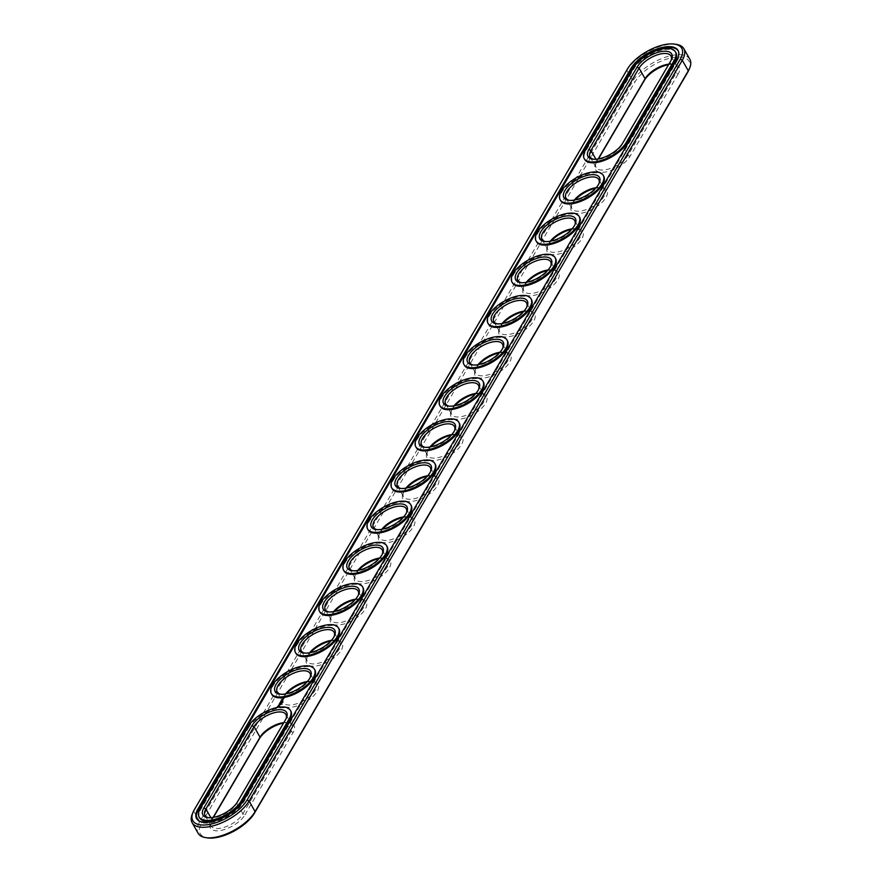 <?xml version="1.0" encoding="UTF-8"?>
<svg xmlns="http://www.w3.org/2000/svg" width="882" height="882" viewBox="0 0 882 882"><rect width="100%" height="100%" fill="white"/><g stroke="black" fill="none" stroke-linecap="round" stroke-linejoin="round"><path stroke-width="0.66" stroke-dasharray="4.41 3.31" d="M213.124 817.416L211.889 819.51A18.842 8.467 -29.6 0 0 211.14 821.01A18.842 8.467 -29.6 0 0 211.019 825.982A18.842 8.467 -29.6 0 0 226.057 826.654A18.842 8.467 -29.6 0 0 242.914 813.832L291.049 731.52A18.842 8.467 -29.6 0 0 291.92 725.059A18.842 8.467 -29.6 0 0 287.598 722.612A18.842 8.467 -29.6 0 0 283.828 722.612M213.411 817.36L211.272 821.01A20.462 9.195 -29.6 0 0 210.456 822.641A20.462 9.195 -29.6 0 0 221.933 830.205A20.462 9.195 -29.6 0 0 244.953 814.836L242.914 813.832L236.916 803.27L285.051 720.958A18.842 8.467 -29.6 0 0 285.801 719.458A18.842 8.467 -29.6 0 0 286.099 718.676M208.516 817.713A18.842 8.467 -29.6 0 0 209.343 817.857A18.842 8.467 -29.6 0 0 236.916 803.27L237.534 801.771M688.963 69.766A32.039 14.399 -29.6 0 0 670.993 57.914A32.039 14.399 -29.6 0 0 634.941 81.982L201.746 822.763A32.039 14.399 -29.6 0 0 207.612 837.9M668.589 64.64A20.462 9.195 150.4 0 1 674.399 64.386A20.462 9.195 150.4 0 1 678.148 74.055L676.108 73.052L627.973 155.353A18.842 8.467 150.4 0 1 611.116 168.175A18.842 8.467 150.4 0 1 596.078 167.503A18.842 8.467 150.4 0 1 596.199 162.542A18.842 8.467 150.4 0 1 596.949 161.042L598.183 158.936M596.199 162.542L595.515 164.173A20.462 9.195 150.4 0 0 606.992 171.736A20.462 9.195 150.4 0 0 630.013 156.368L678.148 74.055M595.515 164.173A20.462 9.195 150.4 0 1 596.331 162.542L598.47 158.881M244.953 814.836L293.089 732.534A20.462 9.195 -29.6 0 0 289.34 722.865A20.462 9.195 -29.6 0 0 283.53 723.119M551.085 241.051A20.462 9.195 -29.6 0 0 547.38 246.475A20.462 9.195 -29.6 0 0 557.733 254.27A20.462 9.195 -29.6 0 0 580.18 241.117A20.462 9.195 -29.6 0 0 578.14 229.011A20.462 9.195 -29.6 0 0 572.363 229.254A20.462 9.195 -29.6 0 0 571.58 229.408M575.152 199.894A20.462 9.195 -29.6 0 0 571.448 205.319A20.462 9.195 -29.6 0 0 581.789 213.124A20.462 9.195 -29.6 0 0 604.247 199.96A20.462 9.195 -29.6 0 0 602.208 187.855A20.462 9.195 -29.6 0 0 596.43 188.098A20.462 9.195 -29.6 0 0 595.648 188.252M527.017 282.207A20.462 9.195 -29.6 0 0 523.313 287.631A20.462 9.195 -29.6 0 0 533.665 295.426A20.462 9.195 -29.6 0 0 556.112 282.273A20.462 9.195 -29.6 0 0 554.072 270.157A20.462 9.195 -29.6 0 0 548.295 270.41A20.462 9.195 -29.6 0 0 547.513 270.565M502.949 323.352A20.462 9.195 -29.6 0 0 499.245 328.788A20.462 9.195 -29.6 0 0 509.598 336.582A20.462 9.195 -29.6 0 0 532.044 323.429A20.462 9.195 -29.6 0 0 530.005 311.313A20.462 9.195 -29.6 0 0 524.228 311.555A20.462 9.195 -29.6 0 0 523.445 311.721M478.882 364.509A20.462 9.195 -29.6 0 0 475.189 369.944A20.462 9.195 -29.6 0 0 485.53 377.739A20.462 9.195 -29.6 0 0 507.977 364.586A20.462 9.195 -29.6 0 0 505.937 352.469A20.462 9.195 -29.6 0 0 500.16 352.712A20.462 9.195 -29.6 0 0 499.377 352.866M454.825 405.665A20.462 9.195 -29.6 0 0 451.121 411.1A20.462 9.195 -29.6 0 0 461.462 418.895A20.462 9.195 -29.6 0 0 483.909 405.742A20.462 9.195 -29.6 0 0 481.87 393.626A20.462 9.195 -29.6 0 0 476.093 393.868A20.462 9.195 -29.6 0 0 475.31 394.022M310.42 652.592A20.462 9.195 -29.6 0 0 306.716 658.027A20.462 9.195 -29.6 0 0 317.068 665.822A20.462 9.195 -29.6 0 0 339.515 652.669A20.462 9.195 -29.6 0 0 337.475 640.553A20.462 9.195 -29.6 0 0 331.698 640.795A20.462 9.195 -29.6 0 0 330.915 640.949M286.352 693.748A20.462 9.195 -29.6 0 0 282.659 699.183A20.462 9.195 -29.6 0 0 293 706.978A20.462 9.195 -29.6 0 0 315.447 693.825A20.462 9.195 -29.6 0 0 313.408 681.709A20.462 9.195 -29.6 0 0 307.631 681.951A20.462 9.195 -29.6 0 0 306.848 682.106M334.487 611.435A20.462 9.195 -29.6 0 0 330.783 616.871A20.462 9.195 -29.6 0 0 341.136 624.665A20.462 9.195 -29.6 0 0 363.582 611.513A20.462 9.195 -29.6 0 0 361.543 599.396A20.462 9.195 -29.6 0 0 355.766 599.639A20.462 9.195 -29.6 0 0 354.983 599.793M430.758 446.821A20.462 9.195 -29.6 0 0 427.053 452.245A20.462 9.195 -29.6 0 0 437.395 460.051A20.462 9.195 -29.6 0 0 459.853 446.898A20.462 9.195 -29.6 0 0 457.802 434.782A20.462 9.195 -29.6 0 0 452.025 435.024A20.462 9.195 -29.6 0 0 451.242 435.179M382.623 529.134A20.462 9.195 -29.6 0 0 378.918 534.558A20.462 9.195 -29.6 0 0 389.26 542.353A20.462 9.195 -29.6 0 0 411.718 529.2A20.462 9.195 -29.6 0 0 409.678 517.084A20.462 9.195 -29.6 0 0 403.901 517.337A20.462 9.195 -29.6 0 0 403.118 517.491M358.555 570.279A20.462 9.195 -29.6 0 0 354.851 575.714A20.462 9.195 -29.6 0 0 365.203 583.509A20.462 9.195 -29.6 0 0 387.65 570.356A20.462 9.195 -29.6 0 0 385.61 558.24A20.462 9.195 -29.6 0 0 379.833 558.493A20.462 9.195 -29.6 0 0 379.051 558.648M406.69 487.978A20.462 9.195 -29.6 0 0 402.986 493.402A20.462 9.195 -29.6 0 0 413.327 501.197A20.462 9.195 -29.6 0 0 435.785 488.044A20.462 9.195 -29.6 0 0 433.735 475.938A20.462 9.195 -29.6 0 0 427.957 476.181A20.462 9.195 -29.6 0 0 427.175 476.335M689.856 59.27A33.659 15.126 -29.6 0 0 663.01 58.069A33.659 15.126 -29.6 0 0 632.901 80.968L199.707 821.748A33.659 15.126 -29.6 0 0 198.141 833.292M668.887 64.132A18.842 8.467 150.4 0 1 672.657 64.143A18.842 8.467 150.4 0 1 676.979 66.58A18.842 8.467 150.4 0 1 676.108 73.052L670.111 62.49L621.975 144.791A18.842 8.467 150.4 0 1 594.402 159.388A18.842 8.467 150.4 0 1 593.575 159.234M572.109 228.813A18.842 8.467 150.4 0 1 576.387 228.758A18.842 8.467 150.4 0 1 580.72 231.194A18.842 8.467 150.4 0 1 575.296 243.024A18.842 8.467 150.4 0 1 557.589 252.031A18.842 8.467 150.4 0 1 547.942 249.815A18.842 8.467 150.4 0 1 548.064 244.854A18.842 8.467 150.4 0 1 550.313 241.205M596.177 187.668A18.842 8.467 150.4 0 1 600.455 187.601A18.842 8.467 150.4 0 1 604.787 190.049A18.842 8.467 150.4 0 1 599.363 201.868A18.842 8.467 150.4 0 1 581.657 210.875A18.842 8.467 150.4 0 1 572.01 208.659A18.842 8.467 150.4 0 1 572.131 203.698A18.842 8.467 150.4 0 1 574.369 200.049M548.042 269.969A18.842 8.467 150.4 0 1 552.319 269.914A18.842 8.467 150.4 0 1 556.652 272.351A18.842 8.467 150.4 0 1 551.228 284.18A18.842 8.467 150.4 0 1 533.522 293.188A18.842 8.467 150.4 0 1 523.875 290.972A18.842 8.467 150.4 0 1 523.996 286A18.842 8.467 150.4 0 1 526.245 282.361M523.974 311.125A18.842 8.467 150.4 0 1 528.263 311.07A18.842 8.467 150.4 0 1 532.585 313.507A18.842 8.467 150.4 0 1 527.16 325.337A18.842 8.467 150.4 0 1 509.465 334.344A18.842 8.467 150.4 0 1 499.807 332.128A18.842 8.467 150.4 0 1 499.929 327.156A18.842 8.467 150.4 0 1 502.178 323.507M499.907 352.282A18.842 8.467 150.4 0 1 504.195 352.227A18.842 8.467 150.4 0 1 508.517 354.663A18.842 8.467 150.4 0 1 503.093 366.493A18.842 8.467 150.4 0 1 485.398 375.489A18.842 8.467 150.4 0 1 475.751 373.284A18.842 8.467 150.4 0 1 475.861 368.312A18.842 8.467 150.4 0 1 478.11 364.663M475.839 393.438A18.842 8.467 150.4 0 1 480.128 393.372A18.842 8.467 150.4 0 1 484.45 395.82A18.842 8.467 150.4 0 1 479.036 407.638A18.842 8.467 150.4 0 1 461.33 416.646A18.842 8.467 150.4 0 1 451.683 414.43A18.842 8.467 150.4 0 1 451.805 409.469A18.842 8.467 150.4 0 1 454.043 405.819M331.445 640.365A18.842 8.467 150.4 0 1 335.733 640.31A18.842 8.467 150.4 0 1 340.055 642.746A18.842 8.467 150.4 0 1 334.631 654.565A18.842 8.467 150.4 0 1 316.936 663.573A18.842 8.467 150.4 0 1 307.278 661.368A18.842 8.467 150.4 0 1 307.399 656.395A18.842 8.467 150.4 0 1 309.648 652.746M307.377 681.521A18.842 8.467 150.4 0 1 311.666 681.455A18.842 8.467 150.4 0 1 315.988 683.903A18.842 8.467 150.4 0 1 310.563 695.722A18.842 8.467 150.4 0 1 292.868 704.729A18.842 8.467 150.4 0 1 283.221 702.513A18.842 8.467 150.4 0 1 283.331 697.552A18.842 8.467 150.4 0 1 285.581 693.902M355.512 599.209A18.842 8.467 150.4 0 1 359.79 599.154A18.842 8.467 150.4 0 1 364.123 601.59A18.842 8.467 150.4 0 1 358.698 613.42A18.842 8.467 150.4 0 1 340.992 622.427A18.842 8.467 150.4 0 1 331.345 620.211A18.842 8.467 150.4 0 1 331.467 615.239A18.842 8.467 150.4 0 1 333.716 611.59M451.771 434.594A18.842 8.467 150.4 0 1 456.06 434.528A18.842 8.467 150.4 0 1 460.382 436.976A18.842 8.467 150.4 0 1 454.969 448.795A18.842 8.467 150.4 0 1 437.263 457.802A18.842 8.467 150.4 0 1 427.616 455.586A18.842 8.467 150.4 0 1 427.737 450.625A18.842 8.467 150.4 0 1 429.975 446.976M403.647 516.896A18.842 8.467 150.4 0 1 407.925 516.841A18.842 8.467 150.4 0 1 412.258 519.278A18.842 8.467 150.4 0 1 406.834 531.107A18.842 8.467 150.4 0 1 389.127 540.115A18.842 8.467 150.4 0 1 379.481 537.899A18.842 8.467 150.4 0 1 379.602 532.937A18.842 8.467 150.4 0 1 381.84 529.288M379.58 558.052A18.842 8.467 150.4 0 1 383.857 557.997A18.842 8.467 150.4 0 1 388.19 560.434A18.842 8.467 150.4 0 1 382.766 572.264A18.842 8.467 150.4 0 1 365.06 581.271A18.842 8.467 150.4 0 1 355.413 579.055A18.842 8.467 150.4 0 1 355.534 574.083A18.842 8.467 150.4 0 1 357.783 570.433M427.715 475.751A18.842 8.467 150.4 0 1 431.993 475.685A18.842 8.467 150.4 0 1 436.325 478.121A18.842 8.467 150.4 0 1 430.901 489.951A18.842 8.467 150.4 0 1 413.195 498.958A18.842 8.467 150.4 0 1 403.548 496.742A18.842 8.467 150.4 0 1 403.669 491.781A18.842 8.467 150.4 0 1 405.907 488.132M676.13 44.343A33.659 15.126 -29.6 0 0 626.893 70.406L193.709 811.186A33.659 15.126 -29.6 0 0 192.353 813.866M671.158 60.197A18.842 8.467 150.4 0 1 670.86 60.99A18.842 8.467 150.4 0 1 670.111 62.49L670.728 60.99M574.888 224.822A18.842 8.467 150.4 0 1 574.601 225.605A18.842 8.467 150.4 0 1 551.592 241.47A18.842 8.467 150.4 0 1 546.267 241.69A18.842 8.467 150.4 0 1 545.451 241.547M598.955 183.665A18.842 8.467 150.4 0 1 598.669 184.448A18.842 8.467 150.4 0 1 575.659 200.313A18.842 8.467 150.4 0 1 570.334 200.545A18.842 8.467 150.4 0 1 569.518 200.39M550.82 265.978A18.842 8.467 150.4 0 1 550.533 266.761A18.842 8.467 150.4 0 1 527.524 282.626A18.842 8.467 150.4 0 1 522.21 282.846A18.842 8.467 150.4 0 1 521.383 282.703M526.752 307.123A18.842 8.467 150.4 0 1 526.466 307.917A18.842 8.467 150.4 0 1 503.457 323.782A18.842 8.467 150.4 0 1 498.143 324.003A18.842 8.467 150.4 0 1 497.316 323.848M502.696 348.28A18.842 8.467 150.4 0 1 502.398 349.063A18.842 8.467 150.4 0 1 479.389 364.939A18.842 8.467 150.4 0 1 474.075 365.159A18.842 8.467 150.4 0 1 473.248 365.005M478.628 389.436A18.842 8.467 150.4 0 1 478.331 390.219A18.842 8.467 150.4 0 1 455.333 406.084A18.842 8.467 150.4 0 1 450.007 406.315A18.842 8.467 150.4 0 1 449.181 406.161M334.223 636.363A18.842 8.467 150.4 0 1 333.936 637.146A18.842 8.467 150.4 0 1 310.927 653.011A18.842 8.467 150.4 0 1 305.613 653.242A18.842 8.467 150.4 0 1 304.786 653.088M310.166 677.519A18.842 8.467 150.4 0 1 309.869 678.302A18.842 8.467 150.4 0 1 286.859 694.167A18.842 8.467 150.4 0 1 281.545 694.399A18.842 8.467 150.4 0 1 280.719 694.244M358.29 595.207A18.842 8.467 150.4 0 1 358.004 596A18.842 8.467 150.4 0 1 334.995 611.865A18.842 8.467 150.4 0 1 329.681 612.086A18.842 8.467 150.4 0 1 328.854 611.932M454.561 430.592A18.842 8.467 150.4 0 1 454.263 431.375A18.842 8.467 150.4 0 1 431.265 447.24A18.842 8.467 150.4 0 1 425.94 447.472A18.842 8.467 150.4 0 1 425.113 447.317M406.426 512.905A18.842 8.467 150.4 0 1 406.139 513.688A18.842 8.467 150.4 0 1 383.13 529.553A18.842 8.467 150.4 0 1 377.805 529.773A18.842 8.467 150.4 0 1 376.989 529.63M382.358 554.05A18.842 8.467 150.4 0 1 382.071 554.844A18.842 8.467 150.4 0 1 359.062 570.709A18.842 8.467 150.4 0 1 353.737 570.93A18.842 8.467 150.4 0 1 352.921 570.775M430.493 471.749A18.842 8.467 150.4 0 1 430.195 472.532A18.842 8.467 150.4 0 1 407.197 488.396A18.842 8.467 150.4 0 1 401.872 488.628A18.842 8.467 150.4 0 1 401.045 488.474M290.84 711.146A24.773 11.124 -29.6 0 0 271.072 710.264A24.773 11.124 -29.6 0 0 248.911 727.121L248.437 726.283M199.63 817.923A24.773 11.124 -29.6 0 1 200.776 809.433L248.911 727.121M676.703 59.888L677.178 60.726A27.728 12.458 -29.6 0 0 678.467 51.211A27.728 12.458 -29.6 0 0 678.214 50.803M196.84 818.959A27.728 12.458 -29.6 0 0 197.05 819.389A27.728 12.458 -29.6 0 0 219.177 820.381A27.728 12.458 -29.6 0 0 243.994 801.506L677.178 60.726M675.899 52.677A24.773 11.124 -29.6 0 0 656.131 51.795A24.773 11.124 -29.6 0 0 633.971 68.642L585.835 150.954A24.773 11.124 -29.6 0 0 584.689 159.455M560.621 200.611A24.773 11.124 150.4 0 1 576.663 178.693A24.773 11.124 150.4 0 1 603.696 176.135M536.554 241.767A24.773 11.124 150.4 0 1 552.595 219.85A24.773 11.124 150.4 0 1 579.628 217.292M512.486 282.913A24.773 11.124 150.4 0 1 528.527 261.006A24.773 11.124 150.4 0 1 555.561 258.448M488.43 324.069A24.773 11.124 150.4 0 1 504.46 302.162A24.773 11.124 150.4 0 1 531.493 299.604M464.362 365.225A24.773 11.124 150.4 0 1 480.392 343.318A24.773 11.124 150.4 0 1 507.437 340.761M440.294 406.382A24.773 11.124 150.4 0 1 456.336 384.475A24.773 11.124 150.4 0 1 483.369 381.917M416.227 447.538A24.773 11.124 150.4 0 1 432.268 425.62A24.773 11.124 150.4 0 1 459.302 423.062M392.159 488.694A24.773 11.124 150.4 0 1 408.201 466.776A24.773 11.124 150.4 0 1 435.234 464.219M368.092 529.839A24.773 11.124 150.4 0 1 384.133 507.933A24.773 11.124 150.4 0 1 411.166 505.375M344.024 570.996A24.773 11.124 150.4 0 1 360.065 549.089A24.773 11.124 150.4 0 1 387.099 546.531M319.957 612.152A24.773 11.124 150.4 0 1 335.998 590.245A24.773 11.124 150.4 0 1 363.031 587.688M295.9 653.308A24.773 11.124 150.4 0 1 311.93 631.402A24.773 11.124 150.4 0 1 338.964 628.844M271.832 694.465A24.773 11.124 150.4 0 1 287.863 672.547A24.773 11.124 150.4 0 1 314.907 669.989M282.339 702.028L282.019 702.623L282.56 702.403M282.835 700.804L282.56 701.642L283.199 701.333M282.802 700.859L282.957 701.411M282.968 700.628L283.298 701.19M281.601 702.855L282.163 703.13L281.49 703.45M282.979 699.051L283.982 698.555L282.946 699.007M283.254 699.514L282.438 699.977L283.221 699.481M281.479 700.495L281.281 701.135L282.747 700.374L281.534 700.606M280.939 701.212L282.273 701.19L281.06 701.411M280.851 701.565L280.652 702.215L281.832 701.951L280.906 701.675M280.322 702.304L281.049 702.414M280.002 703.009L280.972 702.7M280.079 703.141L281.16 702.623M281.435 702.116L280.674 702.392M280.873 702.524L281.556 702.326M279.44 703.77L281.071 703.252L279.561 703.979M279.087 704.575L280.465 704.288L279.208 704.784M278.657 705.368L279.936 704.773M279.616 704.685L279.131 705.523M277.676 707.386L279.539 706.195M277.962 707.055L278.161 706.361M282.571 699.867L283.089 699.591L282.494 699.735M278.514 706.372L279.065 706.35M210.853 817.691L211.889 819.51L211.272 821.01M293.089 732.534L291.049 731.52L285.051 720.958L285.669 719.458M627.51 68.906L626.893 70.406L632.901 80.968L634.941 81.982M194.327 809.687L193.709 811.186L199.707 821.748L201.746 822.763M630.013 156.368L627.973 155.353L621.975 144.791L622.593 143.292M596.331 162.542L596.949 161.042L595.912 159.223M200.776 809.433L200.302 808.596M243.52 800.669L243.994 801.506M585.835 150.954L585.361 150.116M633.971 68.642L633.497 67.815M211.14 821.01L210.456 822.641M211.019 825.982L205.021 815.42M209.343 817.857L207.601 817.614M287.598 722.612L289.34 722.865M672.657 64.143L674.399 64.386M548.064 244.854L547.38 246.475M576.387 228.758L578.14 229.011M572.131 203.698L571.448 205.319M600.455 187.601L602.208 187.855M523.996 286L523.313 287.631M552.319 269.914L554.072 270.157M499.929 327.156L499.245 328.788M528.263 311.07L530.005 311.313M475.861 368.312L475.189 369.944M504.195 352.227L505.937 352.469M451.805 409.469L451.121 411.1M480.128 393.372L481.87 393.626M307.399 656.395L306.716 658.027M335.733 640.31L337.475 640.553M283.331 697.552L282.659 699.183M311.666 681.455L313.408 681.709M331.467 615.239L330.783 616.871M359.79 599.154L361.543 599.396M427.737 450.625L427.053 452.245M456.06 434.528L457.802 434.782M379.602 532.937L378.918 534.558M407.925 516.841L409.678 517.084M355.534 574.083L354.851 575.714M383.857 557.997L385.61 558.24M403.669 491.781L402.986 493.402M431.993 475.685L433.735 475.938M291.92 725.059L285.922 714.497M676.979 66.58L670.982 56.018M596.078 167.503L590.08 156.941M580.72 231.194L574.722 220.632M547.942 249.815L541.945 239.254M604.787 190.049L598.779 179.487M572.01 208.659L566.012 198.097M556.652 272.351L550.655 261.789M523.875 290.972L517.877 280.41M532.585 313.507L526.587 302.945M499.807 332.128L493.81 321.566M508.517 354.663L502.52 344.101M475.751 373.284L469.742 362.723M484.45 395.82L478.452 385.258M451.683 414.43L445.675 403.879M340.055 642.746L334.058 632.185M307.278 661.368L301.28 650.806M315.988 683.903L309.99 673.341M283.221 702.513L277.213 691.951M364.123 601.59L358.125 591.028M331.345 620.211L325.348 609.649M460.382 436.976L454.384 426.414M427.616 455.586L421.618 445.024M412.258 519.278L406.249 508.716M379.481 537.899L373.483 527.337M388.19 560.434L382.193 549.872M355.413 579.055L349.415 568.493M436.325 478.121L430.317 467.57M403.548 496.742L397.55 486.18M285.801 719.458L286.485 717.827M670.86 60.99L671.544 59.359M594.402 159.388L592.66 159.135M574.601 225.605L575.284 223.973M546.267 241.69L544.525 241.448M598.669 184.448L599.341 182.817M570.334 200.545L568.592 200.291M550.533 266.761L551.217 265.129M522.21 282.846L520.457 282.604M526.466 307.917L527.149 306.286M498.143 324.003L496.39 323.76M502.398 349.063L503.082 347.442M474.075 365.159L472.322 364.916M478.331 390.219L479.014 388.598M450.007 406.315L448.265 406.062M333.936 637.146L334.62 635.525M305.613 653.242L303.86 652.989M309.869 678.302L310.552 676.681M281.545 694.399L279.792 694.145M358.004 596L358.687 594.369M329.681 612.086L327.928 611.843M454.263 431.375L454.947 429.755M425.94 447.472L424.198 447.218M406.139 513.688L406.811 512.056M377.805 529.773L376.063 529.531M382.071 554.844L382.755 553.212M353.737 570.93L351.995 570.687M430.195 472.532L430.879 470.9M401.872 488.628L400.13 488.374M678.467 51.211L677.993 50.373M197.05 819.389L196.576 818.551"/><path stroke-width="1.32" d="M286.099 718.676A18.842 8.467 -29.6 0 0 285.922 714.497A18.842 8.467 -29.6 0 0 270.884 713.825A18.842 8.467 -29.6 0 0 254.027 726.647L205.892 808.948A18.842 8.467 -29.6 0 0 205.021 815.42A18.842 8.467 -29.6 0 0 208.516 817.713M283.828 722.612A18.842 8.467 -29.6 0 0 260.025 737.209L213.124 817.416M283.53 723.119A20.462 9.195 -29.6 0 0 259.407 738.708L213.411 817.36M193.037 812.234L192.353 813.866A33.659 15.126 -29.6 0 0 192.144 822.73L198.141 833.292A33.659 15.126 -29.6 0 0 205.87 837.657L207.612 837.9A32.039 14.399 -29.6 0 0 254.49 813.094L687.673 72.313A32.039 14.399 -29.6 0 0 688.963 69.766L689.647 68.135A33.659 15.126 -29.6 0 0 689.856 59.27L683.859 48.708A33.659 15.126 -29.6 0 0 676.13 44.343L674.388 44.1A32.039 14.399 -29.6 0 0 627.51 68.906L194.327 809.687A32.039 14.399 -29.6 0 0 193.037 812.234A32.039 14.399 -29.6 0 0 211.007 824.086A32.039 14.399 -29.6 0 0 247.059 800.018L680.254 59.237A32.039 14.399 -29.6 0 0 674.388 44.1M598.47 158.881L644.466 80.229A20.462 9.195 150.4 0 1 668.589 64.64M571.58 229.408A20.462 9.195 -29.6 0 0 551.085 241.051M595.648 188.252A20.462 9.195 -29.6 0 0 575.152 199.894M547.513 270.565A20.462 9.195 -29.6 0 0 527.017 282.207M523.445 311.721A20.462 9.195 -29.6 0 0 502.949 323.352M499.377 352.866A20.462 9.195 -29.6 0 0 478.882 364.509M475.31 394.022A20.462 9.195 -29.6 0 0 454.825 405.665M330.915 640.949A20.462 9.195 -29.6 0 0 310.42 652.592M306.848 682.106A20.462 9.195 -29.6 0 0 286.352 693.748M354.983 599.793A20.462 9.195 -29.6 0 0 334.487 611.435M451.242 435.179A20.462 9.195 -29.6 0 0 430.758 446.821M403.118 517.491A20.462 9.195 -29.6 0 0 382.623 529.134M379.051 558.648A20.462 9.195 -29.6 0 0 358.555 570.279M427.175 476.335A20.462 9.195 -29.6 0 0 406.69 487.978M203.852 807.945A20.462 9.195 -29.6 0 0 207.601 817.614A20.462 9.195 -29.6 0 0 237.534 801.771L285.669 719.458A20.462 9.195 -29.6 0 0 286.485 717.827A20.462 9.195 -29.6 0 0 275.008 710.264A20.462 9.195 -29.6 0 0 251.987 725.632L203.852 807.945L205.892 808.948L210.853 817.691M205.87 837.657A33.659 15.126 -29.6 0 0 255.107 811.594L688.291 70.814A33.659 15.126 -29.6 0 0 689.647 68.135M598.183 158.936L645.084 78.73A18.842 8.467 150.4 0 1 668.887 64.132M550.302 241.205A20.462 9.195 150.4 0 1 544.525 241.448A20.462 9.195 150.4 0 1 542.695 229.077A20.462 9.195 150.4 0 1 565.594 216.068A20.462 9.195 150.4 0 1 575.284 223.973A20.462 9.195 150.4 0 1 550.302 241.205A18.842 8.467 150.4 0 1 572.109 228.813M574.369 200.049A20.462 9.195 150.4 0 1 568.592 200.291A20.462 9.195 150.4 0 1 566.762 187.921A20.462 9.195 150.4 0 1 589.661 174.912A20.462 9.195 150.4 0 1 599.341 182.817A20.462 9.195 150.4 0 1 574.369 200.049A18.842 8.467 150.4 0 1 596.177 187.668M526.234 282.361A20.462 9.195 150.4 0 1 520.457 282.604A20.462 9.195 150.4 0 1 518.627 270.234A20.462 9.195 150.4 0 1 541.526 257.224A20.462 9.195 150.4 0 1 551.217 265.129A20.462 9.195 150.4 0 1 526.234 282.361A18.842 8.467 150.4 0 1 548.042 269.969M502.167 323.507A20.462 9.195 150.4 0 1 496.39 323.76A20.462 9.195 150.4 0 1 494.559 311.39A20.462 9.195 150.4 0 1 517.458 298.381A20.462 9.195 150.4 0 1 527.149 306.286A20.462 9.195 150.4 0 1 502.167 323.507A18.842 8.467 150.4 0 1 523.974 311.125M478.099 364.663A20.462 9.195 150.4 0 1 472.322 364.916A20.462 9.195 150.4 0 1 470.492 352.546A20.462 9.195 150.4 0 1 493.391 339.537A20.462 9.195 150.4 0 1 503.082 347.442A20.462 9.195 150.4 0 1 478.099 364.663A18.842 8.467 150.4 0 1 499.907 352.282M454.043 405.819A20.462 9.195 150.4 0 1 448.265 406.062A20.462 9.195 150.4 0 1 446.424 393.703A20.462 9.195 150.4 0 1 469.334 380.682A20.462 9.195 150.4 0 1 479.014 388.598A20.462 9.195 150.4 0 1 454.043 405.819A18.842 8.467 150.4 0 1 475.839 393.438M309.637 652.746A20.462 9.195 150.4 0 1 303.86 652.989A20.462 9.195 150.4 0 1 302.03 640.63A20.462 9.195 150.4 0 1 324.929 627.609A20.462 9.195 150.4 0 1 334.62 635.525A20.462 9.195 150.4 0 1 309.637 652.746A18.842 8.467 150.4 0 1 331.445 640.365M285.581 693.902A18.842 8.467 150.4 0 1 307.377 681.521M333.705 611.59A20.462 9.195 150.4 0 1 327.928 611.843A20.462 9.195 150.4 0 1 326.097 599.473A20.462 9.195 150.4 0 1 348.996 586.464A20.462 9.195 150.4 0 1 358.687 594.369A20.462 9.195 150.4 0 1 333.705 611.59A18.842 8.467 150.4 0 1 355.512 599.209M429.975 446.976A20.462 9.195 150.4 0 1 424.198 447.218A20.462 9.195 150.4 0 1 422.357 434.848A20.462 9.195 150.4 0 1 445.267 421.839A20.462 9.195 150.4 0 1 454.947 429.755A20.462 9.195 150.4 0 1 429.975 446.976A18.842 8.467 150.4 0 1 451.771 434.594M381.84 529.288A20.462 9.195 150.4 0 1 376.063 529.531A20.462 9.195 150.4 0 1 374.233 517.161A20.462 9.195 150.4 0 1 397.132 504.151A20.462 9.195 150.4 0 1 406.811 512.056A20.462 9.195 150.4 0 1 381.84 529.288A18.842 8.467 150.4 0 1 403.647 516.896M357.772 570.445A20.462 9.195 150.4 0 1 351.995 570.687A20.462 9.195 150.4 0 1 350.165 558.317A20.462 9.195 150.4 0 1 373.064 545.308A20.462 9.195 150.4 0 1 382.755 553.212A20.462 9.195 150.4 0 1 357.772 570.445A18.842 8.467 150.4 0 1 379.58 558.052M405.907 488.132A20.462 9.195 150.4 0 1 400.13 488.374A20.462 9.195 150.4 0 1 398.289 476.004A20.462 9.195 150.4 0 1 421.199 462.995A20.462 9.195 150.4 0 1 430.879 470.9A20.462 9.195 150.4 0 1 405.907 488.132A18.842 8.467 150.4 0 1 427.715 475.751M289.208 718.808A24.773 11.124 -29.6 0 0 290.365 710.308A24.773 11.124 -29.6 0 0 270.598 709.426A24.773 11.124 -29.6 0 0 248.437 726.283L200.302 808.596A24.773 11.124 -29.6 0 0 199.156 817.096A24.773 11.124 -29.6 0 0 218.912 817.978A24.773 11.124 -29.6 0 0 241.073 801.121L289.208 718.808L289.682 719.646A24.773 11.124 -29.6 0 0 290.84 711.146L290.365 710.308M192.144 822.73A33.659 15.126 -29.6 0 0 218.99 823.931A33.659 15.126 -29.6 0 0 249.099 801.032L682.293 60.252A33.659 15.126 -29.6 0 0 683.859 48.708M593.575 159.234A18.842 8.467 150.4 0 1 590.08 156.941A18.842 8.467 150.4 0 1 590.951 150.48L639.086 68.168A18.842 8.467 150.4 0 1 655.943 55.346A18.842 8.467 150.4 0 1 670.982 56.018A18.842 8.467 150.4 0 1 671.158 60.197M545.451 241.547A18.842 8.467 150.4 0 1 541.945 239.254A18.842 8.467 150.4 0 1 554.15 222.584A18.842 8.467 150.4 0 1 574.722 220.632A18.842 8.467 150.4 0 1 574.888 224.822M569.518 200.39A18.842 8.467 150.4 0 1 566.012 198.097A18.842 8.467 150.4 0 1 578.217 181.427A18.842 8.467 150.4 0 1 598.779 179.487A18.842 8.467 150.4 0 1 598.955 183.665M521.383 282.703A18.842 8.467 150.4 0 1 517.877 280.41A18.842 8.467 150.4 0 1 530.082 263.74A18.842 8.467 150.4 0 1 550.655 261.789A18.842 8.467 150.4 0 1 550.82 265.978M497.316 323.848A18.842 8.467 150.4 0 1 493.81 321.566A18.842 8.467 150.4 0 1 506.014 304.896A18.842 8.467 150.4 0 1 526.587 302.945A18.842 8.467 150.4 0 1 526.752 307.123M473.248 365.005A18.842 8.467 150.4 0 1 469.742 362.723A18.842 8.467 150.4 0 1 481.947 346.053A18.842 8.467 150.4 0 1 502.52 344.101A18.842 8.467 150.4 0 1 502.696 348.28M449.181 406.161A18.842 8.467 150.4 0 1 445.675 403.879A18.842 8.467 150.4 0 1 457.879 387.198A18.842 8.467 150.4 0 1 478.452 385.258A18.842 8.467 150.4 0 1 478.628 389.436M304.786 653.088A18.842 8.467 150.4 0 1 301.28 650.806A18.842 8.467 150.4 0 1 313.485 634.125A18.842 8.467 150.4 0 1 334.058 632.185A18.842 8.467 150.4 0 1 334.223 636.363M280.719 694.244A18.842 8.467 150.4 0 1 277.213 691.951A18.842 8.467 150.4 0 1 289.417 675.281A18.842 8.467 150.4 0 1 309.99 673.341A18.842 8.467 150.4 0 1 310.166 677.519M328.854 611.932A18.842 8.467 150.4 0 1 325.348 609.649A18.842 8.467 150.4 0 1 337.552 592.98A18.842 8.467 150.4 0 1 358.125 591.028A18.842 8.467 150.4 0 1 358.29 595.207M425.113 447.317A18.842 8.467 150.4 0 1 421.618 445.024A18.842 8.467 150.4 0 1 433.823 428.354A18.842 8.467 150.4 0 1 454.384 426.414A18.842 8.467 150.4 0 1 454.561 430.592M376.989 529.63A18.842 8.467 150.4 0 1 373.483 527.337A18.842 8.467 150.4 0 1 385.688 510.667A18.842 8.467 150.4 0 1 406.249 508.716A18.842 8.467 150.4 0 1 406.426 512.905M352.921 570.775A18.842 8.467 150.4 0 1 349.415 568.493A18.842 8.467 150.4 0 1 361.62 551.823A18.842 8.467 150.4 0 1 382.193 549.872A18.842 8.467 150.4 0 1 382.358 554.05M401.045 488.474A18.842 8.467 150.4 0 1 397.55 486.18A18.842 8.467 150.4 0 1 409.755 469.511A18.842 8.467 150.4 0 1 430.317 467.57A18.842 8.467 150.4 0 1 430.493 471.749M199.156 817.096L199.63 817.923A24.773 11.124 -29.6 0 0 219.386 818.816A24.773 11.124 -29.6 0 0 241.558 801.958L241.073 801.121M289.682 719.646L241.558 801.958M637.047 67.164A20.462 9.195 150.4 0 1 660.067 51.795A20.462 9.195 150.4 0 1 671.544 59.359A20.462 9.195 150.4 0 1 670.728 60.99L622.593 143.292A20.462 9.195 150.4 0 1 592.66 159.135A20.462 9.195 150.4 0 1 588.911 149.466L637.047 67.164L639.086 68.168L645.084 78.73L644.466 80.229M285.57 693.902A20.462 9.195 150.4 0 1 279.792 694.145A20.462 9.195 150.4 0 1 277.962 681.775A20.462 9.195 150.4 0 1 300.861 668.765A20.462 9.195 150.4 0 1 310.552 676.681A20.462 9.195 150.4 0 1 285.57 693.902M678.214 50.803A27.728 12.458 -29.6 0 0 655.866 50.406A27.728 12.458 -29.6 0 0 631.534 69.094L198.34 809.874A27.728 12.458 -29.6 0 0 196.84 818.959M584.215 158.617L584.689 159.455A24.773 11.124 -29.6 0 0 604.446 160.337A24.773 11.124 -29.6 0 0 626.617 143.479L674.741 61.178A24.773 11.124 -29.6 0 0 675.899 52.677L675.425 51.84A24.773 11.124 150.4 0 1 674.267 60.34L626.143 142.641A24.773 11.124 150.4 0 1 603.972 159.499A24.773 11.124 150.4 0 1 584.215 158.617A24.773 11.124 150.4 0 1 585.361 150.116L633.497 67.815A24.773 11.124 150.4 0 1 655.657 50.958A24.773 11.124 150.4 0 1 675.425 51.84M603.222 175.298L603.696 176.135A24.773 11.124 150.4 0 1 596.574 191.681A24.773 11.124 150.4 0 1 573.3 203.522A24.773 11.124 150.4 0 1 560.621 200.611L560.147 199.773A24.773 11.124 150.4 0 1 576.189 177.855A24.773 11.124 150.4 0 1 603.222 175.298A24.773 11.124 150.4 0 1 596.1 190.843A24.773 11.124 150.4 0 1 572.826 202.684A24.773 11.124 150.4 0 1 560.147 199.773M579.154 216.454L579.628 217.292A24.773 11.124 150.4 0 1 572.506 232.837A24.773 11.124 150.4 0 1 549.232 244.678A24.773 11.124 150.4 0 1 536.554 241.767L536.08 240.929A24.773 11.124 150.4 0 1 552.121 219.012A24.773 11.124 150.4 0 1 579.154 216.454A24.773 11.124 150.4 0 1 572.032 231.999A24.773 11.124 150.4 0 1 548.758 243.84A24.773 11.124 150.4 0 1 536.08 240.929M555.087 257.61L555.561 258.448A24.773 11.124 150.4 0 1 548.439 273.993A24.773 11.124 150.4 0 1 525.176 285.823A24.773 11.124 150.4 0 1 512.486 282.913L512.012 282.086A24.773 11.124 150.4 0 1 528.053 260.168A24.773 11.124 150.4 0 1 555.087 257.61A24.773 11.124 150.4 0 1 547.965 273.155A24.773 11.124 150.4 0 1 524.691 284.996A24.773 11.124 150.4 0 1 512.012 282.086M531.019 298.766L531.493 299.604A24.773 11.124 150.4 0 1 524.371 315.15A24.773 11.124 150.4 0 1 501.108 326.979A24.773 11.124 150.4 0 1 488.43 324.069L487.944 323.231A24.773 11.124 150.4 0 1 503.986 301.324A24.773 11.124 150.4 0 1 531.019 298.766A24.773 11.124 150.4 0 1 523.897 314.312A24.773 11.124 150.4 0 1 500.634 326.142A24.773 11.124 150.4 0 1 487.944 323.231M506.952 339.923L507.437 340.761A24.773 11.124 150.4 0 1 500.303 356.295A24.773 11.124 150.4 0 1 477.041 368.136A24.773 11.124 150.4 0 1 464.362 365.225L463.888 364.387A24.773 11.124 150.4 0 1 479.918 342.481A24.773 11.124 150.4 0 1 506.952 339.923A24.773 11.124 150.4 0 1 499.829 355.468A24.773 11.124 150.4 0 1 476.567 367.298A24.773 11.124 150.4 0 1 463.888 364.387M482.895 381.079L483.369 381.917A24.773 11.124 150.4 0 1 476.236 397.451A24.773 11.124 150.4 0 1 452.973 409.292A24.773 11.124 150.4 0 1 440.294 406.382L439.82 405.544A24.773 11.124 150.4 0 1 455.862 383.637A24.773 11.124 150.4 0 1 482.895 381.079A24.773 11.124 150.4 0 1 475.762 396.613A24.773 11.124 150.4 0 1 452.499 408.454A24.773 11.124 150.4 0 1 439.82 405.544M458.827 422.235L459.302 423.062A24.773 11.124 150.4 0 1 452.179 438.608A24.773 11.124 150.4 0 1 428.906 450.448A24.773 11.124 150.4 0 1 416.227 447.538L415.753 446.7A24.773 11.124 150.4 0 1 431.794 424.782A24.773 11.124 150.4 0 1 458.827 422.235A24.773 11.124 150.4 0 1 451.694 437.77A24.773 11.124 150.4 0 1 428.432 449.611A24.773 11.124 150.4 0 1 415.753 446.7M282.086 702.568L282.538 702.05L281.92 702.281M281.171 704.288L280.586 704.63L281.215 704.365M434.76 463.381L435.234 464.219A24.773 11.124 150.4 0 1 428.112 479.764A24.773 11.124 150.4 0 1 404.838 491.605A24.773 11.124 150.4 0 1 392.159 488.694L391.685 487.856A24.773 11.124 150.4 0 1 407.727 465.939A24.773 11.124 150.4 0 1 434.76 463.381A24.773 11.124 150.4 0 1 427.638 478.926A24.773 11.124 150.4 0 1 404.364 490.767A24.773 11.124 150.4 0 1 391.685 487.856M410.692 504.537L411.166 505.375A24.773 11.124 150.4 0 1 404.044 520.92A24.773 11.124 150.4 0 1 380.77 532.75A24.773 11.124 150.4 0 1 368.092 529.839L367.618 529.013A24.773 11.124 150.4 0 1 383.659 507.095A24.773 11.124 150.4 0 1 410.692 504.537A24.773 11.124 150.4 0 1 403.57 520.082A24.773 11.124 150.4 0 1 380.296 531.923A24.773 11.124 150.4 0 1 367.618 529.013M386.625 545.693L387.099 546.531A24.773 11.124 150.4 0 1 379.977 562.077A24.773 11.124 150.4 0 1 356.703 573.906A24.773 11.124 150.4 0 1 344.024 570.996L343.55 570.158A24.773 11.124 150.4 0 1 359.591 548.251A24.773 11.124 150.4 0 1 386.625 545.693A24.773 11.124 150.4 0 1 379.503 561.239A24.773 11.124 150.4 0 1 356.229 573.068A24.773 11.124 150.4 0 1 343.55 570.158M362.557 586.85L363.031 587.688A24.773 11.124 150.4 0 1 355.909 603.222A24.773 11.124 150.4 0 1 332.646 615.063A24.773 11.124 150.4 0 1 319.957 612.152L319.482 611.314A24.773 11.124 150.4 0 1 335.524 589.408A24.773 11.124 150.4 0 1 362.557 586.85A24.773 11.124 150.4 0 1 355.435 602.395A24.773 11.124 150.4 0 1 332.161 614.225A24.773 11.124 150.4 0 1 319.482 611.314M338.49 628.006L338.964 628.844A24.773 11.124 150.4 0 1 331.841 644.378A24.773 11.124 150.4 0 1 308.579 656.219A24.773 11.124 150.4 0 1 295.9 653.308L295.415 652.471A24.773 11.124 150.4 0 1 311.456 630.564A24.773 11.124 150.4 0 1 338.49 628.006A24.773 11.124 150.4 0 1 331.367 643.54A24.773 11.124 150.4 0 1 308.105 655.381A24.773 11.124 150.4 0 1 295.415 652.471M314.422 669.162L314.907 669.989A24.773 11.124 150.4 0 1 307.774 685.534A24.773 11.124 150.4 0 1 284.511 697.375A24.773 11.124 150.4 0 1 271.832 694.465L271.358 693.627A24.773 11.124 150.4 0 1 287.389 671.72A24.773 11.124 150.4 0 1 314.422 669.162A24.773 11.124 150.4 0 1 307.3 684.697A24.773 11.124 150.4 0 1 284.037 696.537A24.773 11.124 150.4 0 1 271.358 693.627M282.824 698.798L283.861 698.346L282.824 698.798M283.1 699.272L282.284 699.724L283.122 699.327M282.571 699.25L283.243 699.117L282.571 699.25M281.413 700.396L282.637 700.165L281.479 700.495M280.939 701.212L282.152 700.981L280.939 701.212M280.785 701.466L280.531 702.006L281.711 701.741L280.851 701.565M280.322 702.304L280.895 702.557L279.903 702.987L281.115 702.767L280.244 702.877L281.49 702.017L280.344 702.315M279.44 703.77L280.95 703.042L279.44 703.77M279.087 704.575L280.344 704.079L279.087 704.575M278.657 705.368L279.925 704.542L278.657 705.368M277.191 706.978L278.337 707.188L279.583 706.019L278.447 705.798L277.191 706.978M676.703 59.888A27.728 12.458 -29.6 0 0 677.993 50.373A27.728 12.458 -29.6 0 0 655.866 49.392A27.728 12.458 -29.6 0 0 631.06 68.256L197.866 809.037A27.728 12.458 -29.6 0 0 196.576 818.551A27.728 12.458 -29.6 0 0 218.703 819.543A27.728 12.458 -29.6 0 0 243.52 800.669L676.703 59.888M278.26 705.986L278.955 706.725M278.944 706.14L278.271 707.11L278.392 706.162M282.968 699.382L282.449 699.658L283.034 699.492M259.407 738.708L260.025 737.209L254.027 726.647L251.987 725.632M680.254 59.237L682.293 60.252L688.291 70.814L687.673 72.313M247.059 800.018L249.099 801.032L255.107 811.594L254.49 813.094M595.912 159.223L590.951 150.48L588.911 149.466M631.06 68.256L631.534 69.094M197.866 809.037L198.34 809.874M626.617 143.479L626.143 142.641M674.741 61.178L674.267 60.34"/></g></svg>
